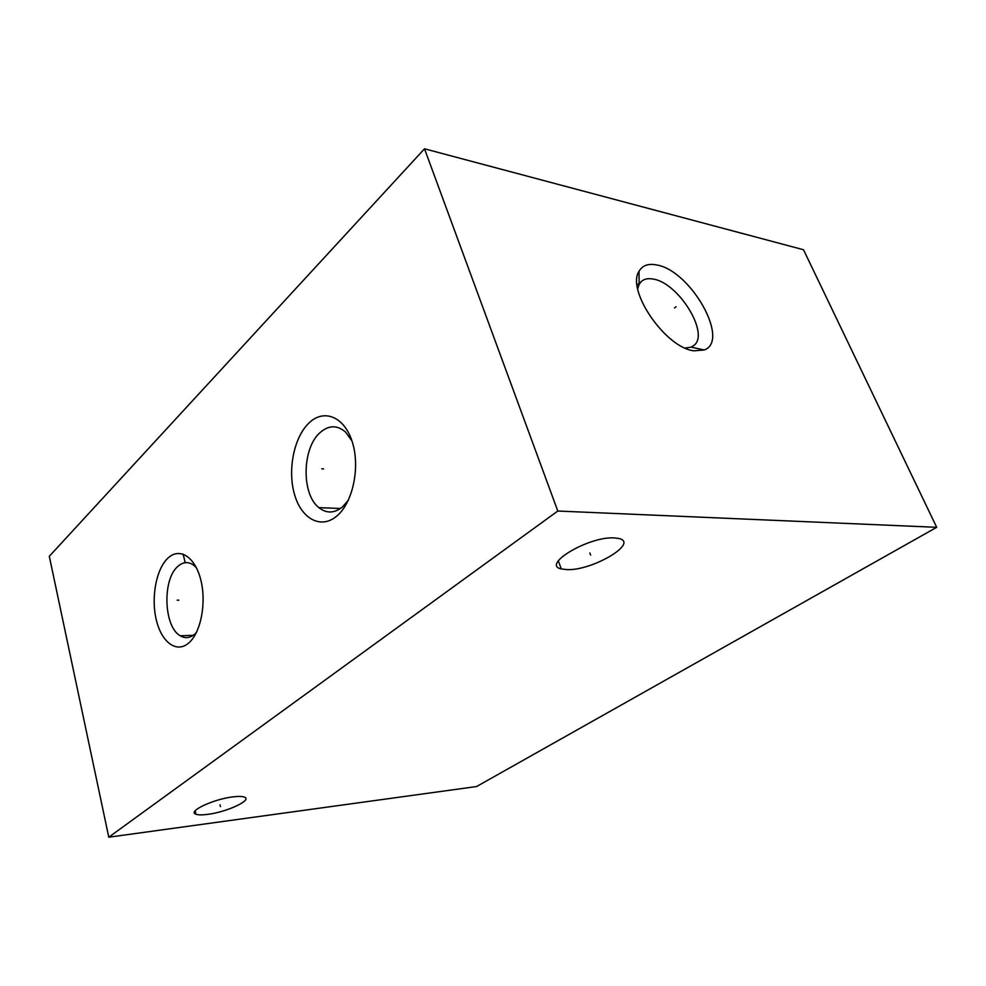 <?xml version="1.0" encoding="UTF-8"?>
<svg xmlns="http://www.w3.org/2000/svg" width="986" height="986" viewBox="0 0 986 986"><rect width="100%" height="100%" fill="white"/><g stroke="black" fill="none" stroke-linecap="round" stroke-linejoin="round"><path stroke-width="1.48" d="M424.51 148.8L49.3 556.301L108.78 837.2L476.595 786.532L936.7 527.313L803.504 249.741L424.51 148.8L557.793 511.031L936.7 527.313M108.78 837.2L557.793 511.031M567.295 569.637L561.268 568.934C541.031 564.842 588.346 536.421 613.982 537.875L619.085 538.529C639.101 543.175 592.5 570.611 567.295 569.637M207.491 814.387C202.081 815.089 198.235 815.04 195.968 814.239C186.773 811.638 213.715 798.968 233.288 796.836C238.427 796.22 242.063 796.294 244.22 797.045C253.279 799.769 226.94 812.107 207.491 814.387M336.879 515.974C321.005 529.679 301.433 518.907 294.518 494.442C287.394 470.162 293.877 437.377 308.914 423.056C323.839 408.389 344.447 416.536 352.298 441.987C360.395 467.241 352.865 502.663 336.879 515.974M188.622 643.069C176.469 653.582 161.507 642.219 156.306 619.898C150.932 597.713 156.096 569.353 167.706 558.335C179.23 546.983 194.883 556.412 200.725 579.583C206.74 602.594 200.861 632.901 188.622 643.069M693.959 350.819C665.673 347.947 626.098 290.377 639.014 271.323C642.478 265.308 648.505 263.213 657.095 265.049C690.903 270.867 730.38 340.786 704.226 349.981L693.959 350.819M637.708 288.886L639.15 284.375L641.282 281.54C644.265 278.841 648.381 278.052 653.632 279.149C678.651 283.192 709.587 333.256 694.144 345.285L691.211 347.146L704.226 349.981M685.134 348.058L691.211 347.146M196.485 632.371L194.575 634.257C189.854 638.152 185.072 638.657 180.241 635.773C163.775 626.899 162.148 579.645 177.702 566.531C182.743 561.971 187.932 561.416 193.281 564.879L196.313 567.554M348.366 500.185L342.512 506.915C334.39 513.41 326.514 513.657 318.897 507.642C301.322 494.245 302.036 448.26 319.982 432.681C328.609 425.089 337.126 424.867 345.519 432.041L351.953 440.915M674.51 307.952L676.026 306.745M323.593 468.917L321.806 468.806L323.593 468.917M178.885 600.166L177.184 600.191L178.885 600.166M589.862 552.936L590.663 555.093M220.026 804.859L220.445 806.585M639.15 284.375L639.014 271.323M558.322 560.837L561.268 568.934M180.241 635.773L193.194 635.329M639.138 283.339L637.104 285.053M318.897 507.642L340.503 508.48M195.154 810.812L195.968 814.239M183.063 554.083L185.232 562.698"/></g></svg>
